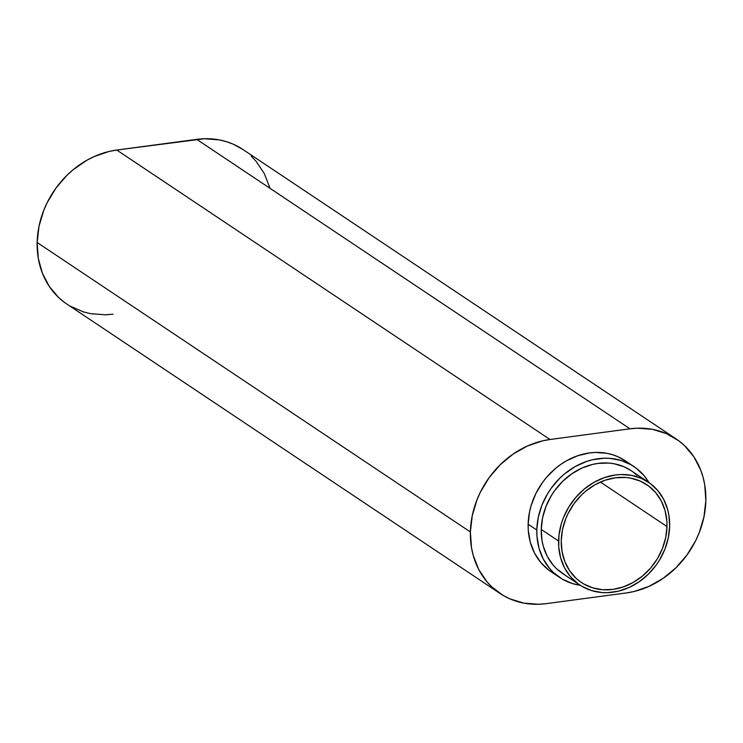<?xml version="1.0" encoding="UTF-8"?>
<svg xmlns="http://www.w3.org/2000/svg" width="743" height="743" viewBox="0 0 743 743"><rect width="100%" height="100%" fill="white"/><g stroke="black" fill="none" stroke-linecap="round" stroke-linejoin="round"><path stroke-width="1.11" d="M666.982 526.536A58.827 50.004 -56.3 0 1 636.649 580.339A58.827 50.004 -56.3 0 1 581.425 582.512A58.827 50.004 -56.3 0 1 561.244 540.653L562.507 529.638L565.748 518.763L568.079 513.515L574.051 503.652L581.555 494.931L585.79 491.114L595.05 484.742L605.043 480.238L615.38 477.786L625.671 477.48L630.668 478.139L640.15 481.046L648.63 485.978L655.781 492.73L661.335 501.061L665.069 510.636L666.852 521.103L666.982 526.536L665.719 537.56L662.468 548.427L657.369 558.736L650.599 568.07L642.435 576.076L633.175 582.456L623.182 586.961L612.845 589.403L602.554 589.71L592.71 587.862L583.682 583.924L579.596 581.221L575.834 578.054L569.454 570.475L564.782 561.476L562.014 551.408L561.244 540.653A58.827 50.004 -56.3 0 1 591.567 486.86A58.827 50.004 -56.3 0 1 646.791 484.677A58.827 50.004 -56.3 0 1 666.982 526.536L600.4 482.049L666.982 526.536M648.444 482.216L631.113 470.635A61.799 52.521 123.7 0 0 573.104 472.919A61.799 52.521 123.7 0 0 541.248 529.434L558.578 541.015A61.799 52.521 -56.3 0 1 590.434 484.501A61.799 52.521 -56.3 0 1 648.444 482.216A61.799 52.521 -56.3 0 1 669.647 526.183L668.839 514.89L667.641 509.484L663.713 499.426L657.88 490.677L650.366 483.572L641.46 478.399L631.504 475.344L620.879 474.526L615.445 474.972L604.579 477.545L594.084 482.272L584.36 488.978L575.788 497.392L568.674 507.19L563.315 518.01L561.355 523.676L558.977 535.229L558.717 546.727L560.584 557.714L564.504 567.773L570.336 576.522L577.85 583.617L582.15 586.459L591.632 590.592L601.969 592.543L607.347 592.663L618.232 591.214L628.959 587.546L639.119 581.806L648.314 574.209L656.199 565.051L659.552 559.999L664.911 549.179L668.319 537.756L669.647 526.183A61.799 52.521 -56.3 0 1 637.791 582.698A61.799 52.521 -56.3 0 1 579.781 584.982A61.799 52.521 -56.3 0 1 558.578 541.015L541.248 529.434L542.576 517.852L545.984 506.438L551.343 495.618L554.696 490.566L562.581 481.408L571.776 473.811L581.936 468.071L592.663 464.403L598.115 463.4L608.926 463.075L614.173 463.771L624.139 466.818L631.169 470.672M633.863 466.52L625.197 460.734A66.74 56.719 123.7 0 0 562.544 463.205A66.74 56.719 123.7 0 0 528.143 524.242L536.808 530.028A66.74 56.719 -56.3 0 1 571.209 468.991A66.74 56.719 -56.3 0 1 633.863 466.52A66.74 56.719 -56.3 0 1 648.936 482.541L644.06 475.659L635.943 467.997L631.299 464.923L621.064 460.456L609.892 458.357L604.087 458.227L592.329 459.796L586.487 461.487L575.156 466.595L564.652 473.83L559.841 478.158L551.334 488.049L547.712 493.501L541.916 505.194L538.238 517.527L536.808 530.028L528.143 524.242L529.573 511.732L531.143 505.519L535.898 493.445L542.669 482.253L546.727 477.127L555.987 468.034L561.114 464.171L566.491 460.799L577.822 455.691L589.552 452.914L595.422 452.441L606.901 453.314L612.399 454.67L617.656 456.62L625.253 460.771M243.007 149.538L233.163 144.151L226.336 141.634L219.222 139.879L204.344 138.737L116.762 150.04L109.128 151.451L94.11 156.587L86.866 160.256L73.251 169.636L67.019 175.255L55.976 188.072L47.208 202.579L43.781 210.297L39.008 226.281L37.15 242.497A86.513 73.529 123.7 0 0 66.833 304.045L500.067 593.508A86.513 73.529 -56.3 0 1 470.384 531.951L37.15 242.497L38.283 258.304L42.351 273.108L49.214 286.343L58.604 297.488L64.139 302.141M676.167 438.955L242.933 149.492A86.513 73.529 123.7 0 0 196.728 139.359L629.962 428.813A86.513 73.529 -56.3 0 1 676.167 438.955A86.513 73.529 -56.3 0 1 701.29 526.945A86.513 73.529 -56.3 0 1 626.238 592.96L546.272 603.641L626.238 592.96L633.872 591.549L648.89 586.413L663.109 578.379L675.981 567.745L687.024 554.928L695.792 540.421L699.219 532.703L703.992 516.719L705.85 500.503L704.717 484.696L703.045 477.127L700.649 469.892L693.786 456.657L684.396 445.512L678.861 440.859L666.397 433.615L652.456 429.333L637.578 428.191L629.962 428.813L549.996 439.494L542.362 440.905L527.344 446.041L513.125 454.084L500.253 464.709L489.219 477.526L480.442 492.033L477.015 499.751L472.242 515.744L470.384 531.951L471.517 547.767L473.189 555.327L478.687 569.417L486.851 581.658L491.838 586.942L503.392 595.58L509.837 598.849L523.778 603.121L538.656 604.263L546.272 603.641A86.513 73.529 -56.3 0 1 500.067 593.508M553.6 573.327L548.956 570.252L540.839 562.59L534.542 553.136L530.307 542.269L528.292 530.409L528.143 524.242A66.74 56.719 123.7 0 0 551.037 571.72L559.702 577.515A66.74 56.719 -56.3 0 1 536.808 530.028L536.957 536.195L538.972 548.065L543.207 558.931L549.504 568.376L553.359 572.454L562.265 579.113L572.5 583.58L580.274 585.308A66.74 56.719 -56.3 0 1 559.702 577.515M70.158 306.116L83.42 311.911L90.544 313.667L105.422 314.809L113.038 314.187M269.811 187.673L264.313 173.583L256.149 161.342L251.162 156.058M116.762 150.04A86.513 73.529 123.7 0 0 37.15 242.497L470.384 531.951A86.513 73.529 -56.3 0 1 549.996 439.494L116.762 150.04L196.728 139.359L629.962 428.813L549.996 439.494L116.762 150.04M564.819 574.887L556.572 568.72L553.006 564.94L547.182 556.191L543.254 546.133L542.056 540.728L541.248 529.434A61.799 52.521 123.7 0 0 562.451 573.401L579.781 584.982M633.045 472L636.992 475.325"/></g></svg>
